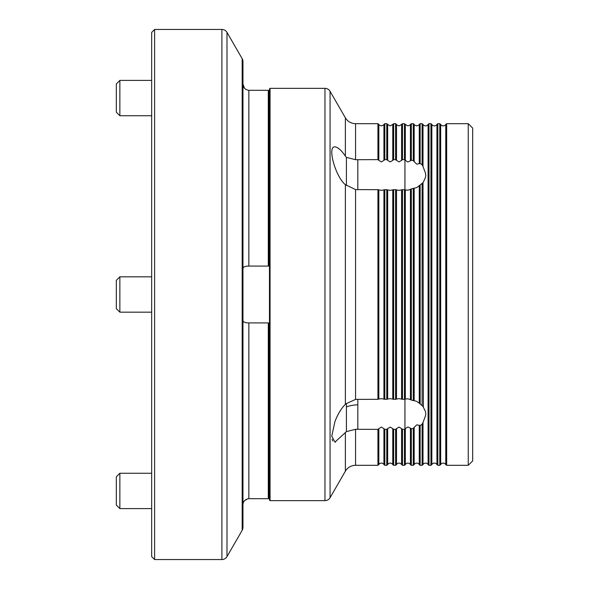 <?xml version="1.0" encoding="UTF-8"?>
<svg xmlns="http://www.w3.org/2000/svg" width="589" height="589" viewBox="0 0 589 589"><rect width="100%" height="100%" fill="white"/><g stroke="black" fill="none" stroke-linecap="round" stroke-linejoin="round"><path stroke-width="0.88" d="M378.83 464.574L377.939 465.31L377.939 429.374L378.83 428.63L378.83 464.574A2.945 2.945 0 0 1 383.925 464.574L383.925 428.63L384.816 429.374L384.816 465.31L386.774 465.31L386.774 429.374L387.665 428.63L387.665 464.574A2.945 2.945 0 0 1 392.76 464.574L392.76 428.63L393.651 429.374L393.651 465.31L395.609 465.31L395.609 429.374L396.5 428.63L396.5 464.574A2.945 2.945 0 0 1 401.595 464.574L401.595 428.63L402.486 429.374L402.486 465.31L404.444 465.31L404.444 429.374L405.335 428.63L405.335 464.574A2.945 2.945 0 0 1 410.43 464.574L410.43 428.203L411.321 428.799L411.321 465.31L413.279 465.31L413.279 428.372L414.17 427.378L414.17 464.574A2.945 2.945 0 0 1 419.265 464.574L419.265 425.295L420.156 425.589L420.156 465.31L422.114 465.31L422.114 424.22L423.005 422.541L423.005 464.574A2.945 2.945 0 0 1 428.1 464.574L428.1 124.426L428.991 123.69L428.991 465.31L428.1 464.574M419.265 124.426L420.156 123.69L420.156 163.411L419.265 163.705L419.265 124.426C419.574 124.677 418.727 125.17 416.717 125.899C414.708 125.17 413.861 124.677 414.17 124.426L414.17 161.622L413.279 160.628L413.279 123.69L411.321 123.69L411.321 160.201L413.279 160.628M419.265 163.705L416.717 164.125L414.17 161.622M423.005 422.541L425.552 415.657L425.751 413.721L425.552 411.748L423.005 406.439L422.114 405.63L422.114 183.37L423.005 182.561L423.358 406.844M428.1 124.426A2.945 2.945 0 0 1 423.005 124.426L423.005 166.459L425.552 173.343L425.751 175.279L425.552 177.252L423.358 182.156M436.935 124.426A2.945 2.945 0 0 1 431.84 124.426L431.84 464.574A2.945 2.945 0 0 1 436.935 464.574L436.935 124.426L437.826 123.69L437.826 465.31L436.935 464.574M445.77 124.426A2.945 2.945 0 0 1 440.675 124.426L440.675 464.574A2.945 2.945 0 0 1 445.77 464.574L445.77 124.426L446.661 123.69L446.661 465.31L445.77 464.574M383.925 124.426L384.816 123.69L384.816 159.626L383.925 160.37L383.925 124.426C384.234 124.677 383.387 125.17 381.377 125.899C379.368 125.17 378.521 124.677 378.83 124.426L378.83 160.37L377.939 159.626L377.939 123.69L355.572 123.69L355.572 159.7L377.939 159.626M383.925 160.37L381.377 161.901L378.83 160.37M392.76 124.426L393.651 123.69L393.651 159.626L392.76 160.37L392.76 124.426L390.212 125.899L387.665 124.426L387.665 160.37L386.774 159.626L386.774 123.69L384.816 123.69M392.76 160.37L390.212 161.901L387.665 160.37M401.595 124.426L402.486 123.69L402.486 159.626L401.595 160.37L401.595 124.426L399.047 125.899C397.038 125.17 396.191 124.677 396.5 124.426L396.5 160.37L395.609 159.626L395.609 123.69L393.651 123.69M401.595 160.37L399.047 161.901L396.5 160.37M411.321 160.201L410.43 160.797L410.43 124.426C410.739 124.677 409.892 125.17 407.882 125.899L405.335 124.426L405.335 160.37L404.444 159.626L404.444 123.69L402.486 123.69M410.43 160.797L407.882 162.027L405.335 160.37M378.83 189.938L378.83 399.062L377.939 399.313L377.939 189.687L381.377 190.365L384.816 189.687L384.816 399.313L386.774 399.313L386.774 189.687L387.665 189.938L387.665 399.062L386.774 399.313M384.816 399.313L381.377 398.635L378.83 399.062M387.665 189.938L390.212 190.365L393.651 189.687L393.651 399.313L395.609 399.313L395.609 189.687L396.5 189.938L396.5 399.062L395.609 399.313M393.651 399.313L390.212 398.635L387.665 399.062M396.5 189.938L399.047 190.365L402.486 189.687L402.486 399.313L404.444 399.313L404.444 189.687L405.335 189.93L405.335 399.07L404.444 399.313M402.486 399.313L399.047 398.635L396.5 399.062M405.335 189.93L407.882 190.203L411.321 188.951L411.321 400.049L410.43 399.614L410.43 189.386M410.43 399.614L407.882 398.797L405.335 399.07M414.17 188.347L414.17 400.653L413.279 400.586L413.279 188.414L416.717 187.596L420.156 184.99L420.156 404.01L419.265 403.207L419.265 185.793M419.265 403.207L416.717 401.404L414.17 400.653M414.17 427.378L416.717 424.875L419.265 425.295M405.335 428.63L407.882 426.973L410.43 428.203M396.5 428.63L399.047 427.099L401.595 428.63M387.665 428.63L390.212 427.099L392.76 428.63M378.83 428.63L381.377 427.099L383.925 428.63M422.114 424.22L420.156 425.589M413.279 428.372L411.321 428.799M404.444 429.374L402.486 429.374M395.609 429.374L393.651 429.374M386.774 429.374L384.816 429.374M377.939 429.374L355.572 429.3L346.413 431.604L334.935 442.148L331.769 436.132L334.942 421.525C337.865 414.015 341.34 408.287 345.368 404.341L346.413 403.546L346.413 431.604M335.524 442.089L334.935 442.14M422.114 183.37L420.156 184.99M413.279 188.414L411.321 188.951M404.444 189.687L402.486 189.687M395.609 189.687L393.651 189.687M386.774 189.687L384.816 189.687M377.939 189.687L355.572 189.599L345.368 184.659C335.62 177.046 326.888 146.013 334.942 146.86C337.865 147.184 341.34 150.261 345.368 156.085L346.413 157.396L346.413 185.454M269.467 163.646L268.878 163.646M269.467 500.061L269.467 88.939L270.056 88.35L270.056 500.65L269.467 500.061M468.255 123.69L472.672 128.107L472.672 460.892L468.255 465.31L468.255 123.69L446.661 123.69M270.056 500.65L324.966 500.65A5.89 5.89 0 0 0 330.068 497.705L345.368 471.2A11.78 11.78 0 0 1 355.572 465.31L377.939 465.31M324.966 500.65L324.966 88.35A5.89 5.89 0 0 1 330.068 91.295L330.068 497.705M410.43 124.426L411.321 123.69M431.84 124.426L430.949 123.69L428.991 123.69M431.84 464.574L430.949 465.31L430.949 123.69M440.675 124.426L439.784 123.69L437.826 123.69M440.675 464.574L439.784 465.31L439.784 123.69M345.368 156.085L345.368 117.8L330.068 91.295M324.966 88.35L270.056 88.35M269.467 103.075L268.878 103.075M269.467 485.925L268.878 485.925M269.467 434.218L268.878 434.218M268.878 425.354L269.467 425.354M268.878 154.782L269.467 154.782M468.255 465.31L446.661 465.31M439.784 465.31L437.826 465.31M430.949 465.31L428.991 465.31M387.665 464.574L386.774 465.31M396.5 464.574L395.609 465.31M405.335 464.574L404.444 465.31M414.17 464.574L413.279 465.31M423.005 464.574L422.114 465.31M346.413 403.546L355.572 399.401L377.939 399.313M401.595 399.062L401.595 189.938M392.76 399.062L392.76 189.938M383.925 399.062L383.925 189.938M420.156 163.411L422.114 164.78L422.114 123.69L420.156 123.69M346.413 157.396L355.572 159.7M384.816 159.626L386.774 159.626M393.651 159.626L395.609 159.626M402.486 159.626L404.444 159.626M411.321 400.049L413.279 400.586M420.156 404.01L422.114 405.63M339.573 149.26L337.32 147.603M332.108 439.284L332.807 440.947M423.005 166.459L422.114 164.78M268.289 498.684L268.878 498.066L268.289 498.684L248.852 498.684L268.289 498.684L268.289 322.912L248.852 322.912C245.053 322.905 243.088 322.065 242.962 320.401M247.608 498.824L244.501 500.709M242.962 68.618L242.962 84.05L244.523 88.313M242.962 268.599C243.088 266.935 245.046 266.095 248.852 266.088L268.289 266.088L268.289 90.316L268.878 90.934L268.289 90.316L248.852 90.316C245.053 89.712 243.088 87.621 242.962 84.05M151.667 556.605L151.667 32.395L154.612 29.45L154.612 559.55L151.667 556.605M154.612 559.55L221.891 559.55A5.89 5.89 0 0 0 226.993 556.605L242.175 530.314L242.175 58.686L226.993 32.395L226.993 556.605M221.891 559.55L221.891 29.45A5.89 5.89 0 0 1 226.993 32.395M242.175 58.686A5.89 5.89 0 0 1 242.962 61.631L242.962 527.369A5.89 5.89 0 0 1 242.175 530.314M221.891 29.45L154.612 29.45M268.289 322.912L268.878 323.074L268.878 498.066M242.962 520.381L242.962 504.95C243.088 501.379 245.046 499.295 248.852 498.684L248.852 322.912M268.878 90.934L268.878 265.926L268.289 266.088M116.328 308.636L119.862 312.17L116.328 308.636L116.328 280.364L119.862 276.83L119.862 312.17L151.667 312.17M119.862 276.83L151.667 276.83M119.862 115.738L116.328 112.204L116.328 83.932L119.862 80.398L119.862 115.738L151.667 115.738M119.862 508.601L116.328 505.067L116.328 476.796L119.862 473.261L119.862 508.601L151.667 508.601M404.938 399.173L404.938 428.961M357.817 399.313L357.817 429.374M357.817 404.871A23.56 16.661 0 0 0 346.413 406.955M404.938 160.039L404.938 189.827M357.817 159.626L357.817 189.687M345.368 471.2L345.368 432.915M345.368 404.341L345.368 184.659M355.572 429.3L355.572 465.31M355.572 189.599L355.572 399.401M248.852 90.316L248.852 266.088M419.265 464.574L420.156 465.31M410.43 464.574L411.321 465.31M401.595 464.574L402.486 465.31M392.76 464.574L393.651 465.31M383.925 464.574L384.816 465.31M355.572 123.69C351.125 123.543 347.724 121.577 345.368 117.8M423.005 124.426L422.114 123.69M414.17 124.426L413.279 123.69M405.335 124.426L404.444 123.69M396.5 124.426L395.609 123.69M387.665 124.426L386.774 123.69M378.83 124.426L377.939 123.69M119.862 80.398L151.667 80.398M119.862 473.261L151.667 473.261"/></g></svg>

